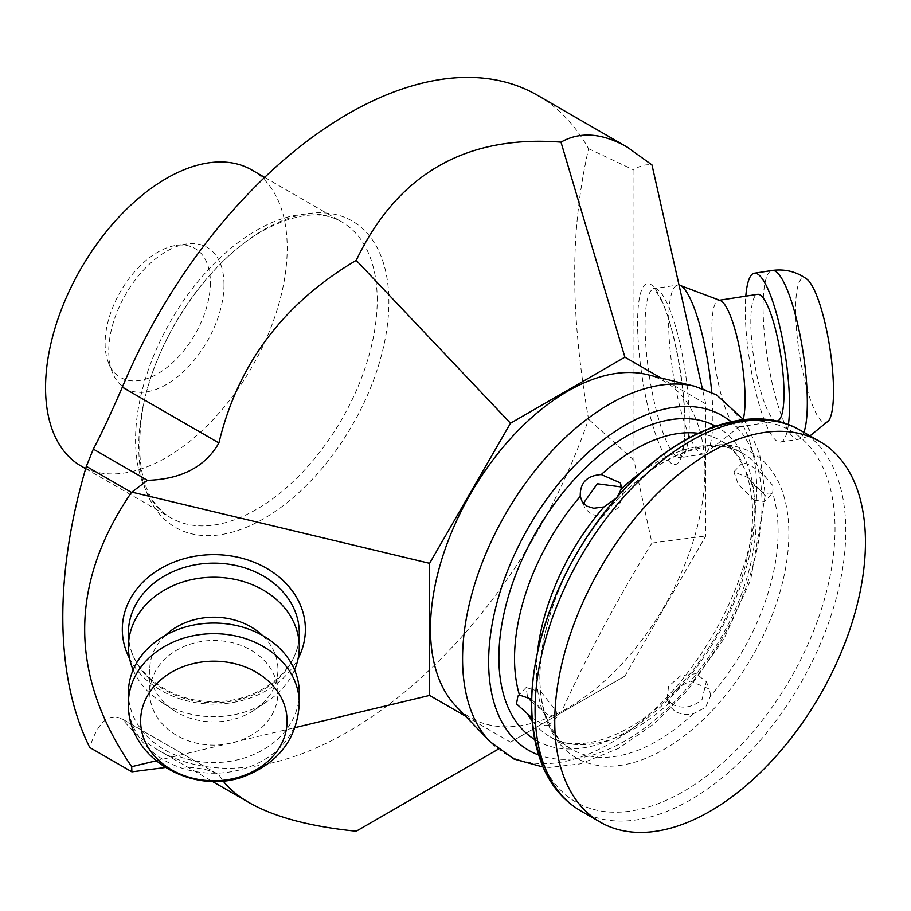 <?xml version="1.0" encoding="UTF-8"?>
<svg xmlns="http://www.w3.org/2000/svg" width="911" height="911" viewBox="0 0 911 911"><rect width="100%" height="100%" fill="white"/><g stroke="black" fill="none" stroke-linecap="round" stroke-linejoin="round"><path stroke-width="0.68" stroke-dasharray="4.55 3.42" d="M583.416 503.305L584.463 507.325L590.134 513.633C600.007 517.767 609.596 515.524 618.888 506.915L623.671 490.391L621.348 486.952M672.557 704.499L667.068 698.612L668.583 686.336L680.517 675.894L695.981 673.605L706.287 681.679L702.062 699.534C692.531 707.562 682.692 709.213 672.557 704.499M531.534 701.823L547.716 714.668L556.906 717.139L556.268 711.411L541.544 692.314L526.137 687.509L527.469 696.608M754.228 500.264L738.343 484.458L733.845 471.864L748.25 477.694L764.682 495.026L764.602 501.494L754.228 500.264M531.591 699.215L541.943 709.555L547.682 720.328L548.832 725.52L544.858 725.543L531.899 717.811M556.906 717.139L548.832 725.52A170.881 98.661 -60 0 0 571.835 749.354L549.914 736.703A170.881 98.661 -60 0 1 532.115 720.806M710.569 695.822L709.498 689.126L690.447 681.075C677.442 686.883 670.439 694.148 669.448 702.882L671.122 707.642L675.78 711.969L682.692 714.315L690.754 714.281L693.305 713.746L705.49 707.46L710.569 695.822A170.881 98.661 -60 0 0 772.608 493.181L773.268 486.121L765.718 477.227C755.834 468.095 748.227 463.357 742.886 463.016L742.192 464.086L751.268 482.42C760.742 492.361 767.859 495.948 772.608 493.181L764.602 501.494M617.305 496.905L616.03 498.363M647.311 374.626A194.066 112.042 -60 0 1 664.734 605.678A194.066 112.042 -60 0 1 455.933 706.116M465.589 716.205L510.502 742.123L624.9 676.087L705.786 535.975L705.786 403.88L660.874 377.951M828.68 420.666A73.233 15.476 81.2 0 1 814.559 410.155A73.233 15.476 81.2 0 1 796.032 322.972A73.233 15.476 81.2 0 1 806.782 279.073M251.812 169.97A170.881 98.661 -60 0 1 287.204 248.191A170.881 98.661 -60 0 1 212.616 420.153A170.881 98.661 -60 0 1 80.942 465.942M165.176 767.506C189.477 765.992 207.025 768.201 217.82 774.145L122.325 719.041A378.372 218.446 120 0 0 158.833 750.493A378.372 218.446 120 0 0 588.552 419.197C579.145 364.354 574.534 316.094 574.716 274.416C574.534 232.499 579.145 190.593 588.552 148.687A378.372 218.446 120 0 0 537.194 95.143M217.82 774.145L122.325 719.041C108.716 712.516 97.853 722.002 89.756 747.51M133.143 669.892A85.44 69.76 180 0 0 159.687 700.946A85.44 69.76 180 0 0 268.005 700.946A85.44 69.76 180 0 0 294.549 669.892M156.009 760.856L295.107 727.593M711.719 392.356A85.44 18.061 81.2 0 1 712.88 417.158A85.44 18.061 81.2 0 1 705.854 453.018A85.44 18.061 81.2 0 1 703.827 453.94A85.44 18.061 81.2 0 1 672.922 372.269A85.44 18.061 81.2 0 1 677.704 285.075A85.44 18.061 81.2 0 1 679.037 285.097M510.502 742.123L560.994 712.983C586.752 656.273 617.077 599.643 651.98 543.058L633.965 460.317L633.965 170.072C639.192 165.859 645.193 164.151 651.98 164.925M705.786 403.88L702.313 388.473M651.98 543.058L705.786 535.975M224.004 284.688A81.5 47.053 -60 0 1 176.836 377.359A81.5 47.053 -60 0 1 112.543 372.781A81.5 47.053 -60 0 1 125.627 294.424A81.5 47.053 -60 0 1 186.937 243.92A81.5 47.053 -60 0 1 224.004 284.688M210.395 282.581A74.451 42.988 -60 0 1 167.294 367.235A74.451 42.988 -60 0 1 108.568 363.056A74.451 42.988 -60 0 1 120.525 291.474A74.451 42.988 -60 0 1 176.529 245.332A74.451 42.988 -60 0 1 210.395 282.581M743.285 419.219A64.077 13.54 81.2 0 1 739.8 426.302A64.077 13.54 81.2 0 1 738.297 426.997A64.077 13.54 81.2 0 1 715.112 365.744A64.077 13.54 81.2 0 1 718.699 300.345A64.077 13.54 81.2 0 1 720.35 300.55M777.197 420.973A64.077 13.54 81.2 0 1 754.023 359.72A64.077 13.54 81.2 0 1 757.599 294.333M788.414 424.617A85.44 18.061 81.2 0 1 780.465 442.086A85.44 18.061 81.2 0 1 755.333 390.09A85.44 18.061 81.2 0 1 745.802 296.155M165.301 635.388A64.077 52.326 180 0 0 149.768 669.551A64.077 52.326 180 0 0 173.227 710.011A64.077 52.326 180 0 0 254.465 710.011A64.077 52.326 180 0 0 277.923 669.551A64.077 52.326 180 0 0 262.391 635.388M277.923 692.804A64.077 52.326 180 0 0 213.846 640.479A64.077 52.326 180 0 0 149.768 692.804A64.077 52.326 180 0 0 213.846 745.118A64.077 52.326 180 0 0 277.923 692.804L277.923 669.551M128.405 692.804A85.44 69.76 180 0 0 213.846 762.564A85.44 69.76 180 0 0 299.286 692.804M588.552 148.687L633.965 170.072M633.965 460.317L588.552 419.197M218.913 774.805L223.013 780.818M624.9 676.087L560.994 712.983M669.448 702.882A170.881 98.661 -60 0 1 549.914 736.703C578.212 755.128 633.897 737.09 679.242 686.37C707.095 655.453 727.684 620.197 741.007 580.592C754.661 536.932 756.255 500.811 745.79 472.205M693.305 713.746A170.881 98.661 -60 0 1 571.835 749.354C561.859 743.683 553.99 734.357 548.251 721.364C526.262 675.632 549.174 581.013 601.34 517.824C624.627 489.013 649.224 468.516 675.119 456.343C702.95 444.204 725.486 443.213 742.716 453.393A170.881 98.661 -60 0 1 765.718 477.227M751.268 482.42A170.881 98.661 -60 0 1 690.447 681.075M698.133 433.26A170.881 98.661 -60 0 1 720.795 440.73A170.881 98.661 -60 0 1 742.886 463.016M715.579 426.109A180.97 104.48 -60 0 1 717.344 636.049A180.97 104.48 -60 0 1 534.655 739.493M541.943 709.555A170.881 98.661 -60 0 1 537.433 652.811M641.902 471.864A170.881 98.661 -60 0 1 742.716 453.393L720.795 440.73C729.517 445.707 736.657 453.496 742.192 464.086M548.707 725.509A176.085 101.656 -60 0 1 682.191 452.869A176.085 101.656 -60 0 1 762.143 637.985A176.085 101.656 -60 0 1 548.707 725.509M542.5 762.678A214.495 123.839 120 0 0 787.389 683.808A214.495 123.839 120 0 0 747.794 420.688M800.279 430.254A219.699 126.845 -60 0 1 800.279 683.933A219.699 126.845 -60 0 1 580.58 810.779M730.941 421.759A193.303 111.609 -60 0 1 721.979 638.725A193.303 111.609 -60 0 1 538.56 754.968M694.934 386.31A207.959 120.07 -60 0 1 713.598 633.885A207.959 120.07 -60 0 1 489.856 741.52M263.814 229.8A176.871 102.123 -60 0 1 388.883 302.008A176.871 102.123 -60 0 1 263.814 518.632A176.871 102.123 -60 0 1 138.757 446.424A176.871 102.123 -60 0 1 263.814 229.8M377.211 300.163A170.881 98.661 120 0 0 341.83 221.942A170.881 98.661 120 0 0 256.39 230.403A170.881 98.661 120 0 0 144.758 380.98A170.881 98.661 120 0 0 170.949 517.904A170.881 98.661 120 0 0 302.623 472.126A170.881 98.661 120 0 0 377.211 300.163M129.601 658.619A91.544 74.748 180 0 0 213.846 704.123A91.544 74.748 180 0 0 298.091 658.619M299.286 632.906A85.44 69.76 -0 0 1 213.846 702.666A85.44 69.76 -0 0 1 128.405 632.906C127.028 668.731 167.522 702.483 213.846 701.538C260.159 702.483 300.664 668.731 299.286 632.906M661.295 299.32A91.544 19.347 81.2 0 1 681.815 455.648A91.544 19.347 81.2 0 1 640.775 367.224A91.544 19.347 81.2 0 1 661.295 299.32M689.308 420.802A85.44 18.061 -98.8 0 0 667.194 303.397A85.44 18.061 -98.8 0 0 654.132 288.719A85.44 18.061 -98.8 0 0 649.349 375.913A85.44 18.061 -98.8 0 0 680.255 457.584A85.44 18.061 -98.8 0 0 689.308 420.802M803.923 432.361A85.44 18.061 81.2 0 1 798.264 439.33A85.44 18.061 81.2 0 1 785.202 424.663A85.44 18.061 81.2 0 1 764.181 331.285A85.44 18.061 81.2 0 1 772.141 270.465M128.405 703.44A85.44 69.76 180 0 0 213.846 773.2A85.44 69.76 180 0 0 299.286 703.44M517.892 696.072L526.137 687.509M733.833 471.864L742.089 463.289M581.241 499.866L584.463 507.325M620.459 482.932L623.671 490.391M667.068 698.612L670.291 706.071M706.287 681.679L709.51 689.126M743.581 419.618L747.043 424.833L759.683 454.088L765.297 494.878L750.653 580.011L724.199 638.372L687.27 690.845L654.212 723.71L618.763 748.341L580.25 763.873L549.663 767.392L543.024 766.982M85.668 468.664L170.949 517.904C143.278 501.209 133.985 464.246 143.061 407.046C155.747 338.3 208.596 260.853 262.493 231.007C295.335 213.22 321.777 210.202 341.83 221.942L264.657 177.383M703.827 453.94L679.572 457.834L683.284 446.606C689.468 422.75 678.319 334.588 661.659 300.983C656.205 291.235 653.46 287.136 653.403 288.685L677.704 285.075M108.568 363.056L112.543 372.781M176.529 245.332L186.937 243.92M739.8 426.302L705.854 453.018M738.297 426.997L776.548 421.076M718.699 300.345L719.496 300.22M780.465 442.086L798.264 439.33L810.004 435.868M254.465 710.011L268.005 700.946M173.227 710.011L159.687 700.946M149.768 669.551L149.768 692.804M158.833 750.493L212.092 781.251"/><path stroke-width="1.37" d="M565.822 781.672A219.699 126.845 -60 0 1 624.627 531.42A219.699 126.845 -60 0 1 819.946 441.607A219.699 126.845 -60 0 1 819.946 695.287A219.699 126.845 -60 0 1 600.258 822.132A219.699 126.845 -60 0 1 565.822 781.672M621.348 486.952L597.331 483.764L583.416 503.305M527.469 696.608L531.534 701.823M531.899 717.811L516.514 703.884L517.892 696.072L519.441 695.013L531.591 699.215M616.03 498.363L603.982 506.926L593.699 508.27L586.9 506.163L582.14 501.585L580.261 496.358C579.908 482.83 586.912 475.565 601.26 474.551L620.448 482.932L621.245 489.002L617.305 496.905M543.024 766.982L513.986 759.045L489.856 741.52L455.933 706.116A194.066 112.042 -60 0 1 440.252 681.975A194.066 112.042 -60 0 1 482.932 473.982A194.066 112.042 -60 0 1 647.311 374.626L694.934 386.31L716.593 394.93L743.581 419.618M660.874 377.951L624.9 357.18L510.502 423.228L429.605 563.328L429.605 695.423L465.589 716.205M213.846 661.192A73.233 59.796 180 0 0 150.429 750.88A73.233 59.796 180 0 0 277.263 750.88A73.233 59.796 180 0 0 213.846 661.192M806.782 279.073A73.233 15.476 81.2 0 1 829.853 348.013A73.233 15.476 81.2 0 1 828.68 420.666L810.004 435.868M85.668 468.664L80.942 465.942A170.881 98.661 -60 0 1 80.942 268.631A170.881 98.661 -60 0 1 251.812 169.97L264.657 177.383M93.332 449.112L86.351 466.341A439.398 253.691 120 0 0 89.756 747.51L131.89 771.833L131.685 766.675C69.088 675.267 69.008 583.837 131.469 492.395L147.434 480.348L93.332 449.112C101.019 434.718 110.686 414.084 122.325 387.198L218.913 442.962C205.271 466.774 181.448 479.232 147.434 480.348M702.313 388.473L651.98 164.925L627.417 147.24L537.194 95.143A378.372 218.446 120 0 0 122.325 387.198M294.549 669.892A85.44 69.76 180 0 0 299.286 646.992A85.44 69.76 180 0 0 213.846 577.232A85.44 69.76 180 0 0 128.405 646.992A85.44 69.76 180 0 0 133.143 669.892M299.286 646.992L299.286 632.906A85.44 69.76 -0 0 0 213.846 563.146A85.44 69.76 -0 0 0 128.405 632.906L128.405 646.992M131.685 766.675L156.009 760.856M295.107 727.593L429.605 695.423M429.605 563.328L132.118 492.191M679.037 285.097A85.44 18.061 81.2 0 1 679.913 285.337A85.44 18.061 81.2 0 1 711.719 392.356M86.351 466.341L131.469 492.395M679.913 285.337L720.35 300.55A64.077 13.54 81.2 0 1 745.084 399.405A64.077 13.54 81.2 0 1 743.285 419.219M719.496 300.22L757.599 294.333A64.077 13.54 81.2 0 1 774.908 327.163A64.077 13.54 81.2 0 1 783.984 393.393A64.077 13.54 81.2 0 1 777.197 420.973L776.548 421.076M745.802 296.155A85.44 18.061 81.2 0 1 754.342 273.22A85.44 18.061 81.2 0 1 777.402 316.994A85.44 18.061 81.2 0 1 789.518 405.304A85.44 18.061 81.2 0 1 788.414 424.617M262.391 635.388A64.077 52.326 180 0 0 165.301 635.388M299.286 692.804A85.44 69.76 180 0 0 213.846 623.044A85.44 69.76 180 0 0 128.405 692.804L128.405 703.44A85.44 69.76 180 0 1 213.846 633.68A85.44 69.76 180 0 1 299.286 703.44L299.286 692.804M627.417 147.24C602.376 132.938 580.239 131.241 560.994 142.139C465.749 134.805 397.492 174.217 356.224 260.364C283.515 303.34 237.748 364.206 218.913 442.962M131.89 771.833L165.176 767.506M356.224 831.208L498.26 749.195L356.224 831.208C310.013 826.539 274.302 816.996 249.056 802.591C237.953 796.168 229.276 788.915 223.013 780.818M624.9 357.18L560.994 142.139M510.502 423.228L356.224 260.364M532.115 720.806A170.881 98.661 -60 0 1 527.822 714.418M601.26 474.551A170.881 98.661 -60 0 1 698.133 433.26M519.441 695.013A170.881 98.661 -60 0 1 580.261 496.358M534.655 739.493A180.97 104.48 -60 0 1 508.008 707.198A180.97 104.48 -60 0 1 555.425 502.451A180.97 104.48 -60 0 1 715.579 426.109M537.433 652.811A170.881 98.661 -60 0 1 603.982 506.926M621.245 489.002A170.881 98.661 -60 0 1 641.902 471.864M747.794 420.688A214.495 123.839 120 0 0 579.328 549.06A214.495 123.839 120 0 0 542.5 762.678M546.144 770.307A219.699 126.845 -60 0 1 604.961 520.067A219.699 126.845 -60 0 1 800.279 430.254C750.584 400.92 676.019 430.345 619.229 494.741C579.032 540.599 552.02 592.15 538.196 649.384C527.89 694.968 529.473 734.118 542.956 766.834C551.371 786.307 563.909 800.963 580.58 810.779A219.699 126.845 -60 0 1 546.144 770.307M538.56 754.968A193.303 111.609 -60 0 1 498.374 714.725A193.303 111.609 -60 0 1 555.778 487.191A193.303 111.609 -60 0 1 730.941 421.759M489.856 741.52A207.959 120.07 -60 0 1 473.048 715.647A207.959 120.07 -60 0 1 518.792 492.771A207.959 120.07 -60 0 1 694.934 386.31M298.091 658.619A91.544 74.748 180 0 0 213.846 554.64A91.544 74.748 180 0 0 129.601 658.619M754.342 273.22L772.141 270.465A85.44 18.061 81.2 0 1 795.212 314.238A85.44 18.061 81.2 0 1 807.317 402.548A85.44 18.061 81.2 0 1 803.923 432.361M819.946 441.607L800.279 430.254M600.258 822.132L580.58 810.779M772.141 270.465C784.975 268.768 796.521 271.637 806.77 279.062M299.286 703.44C297.305 736.988 280.406 760.708 248.589 774.601C196.981 797.899 126.88 760.343 128.405 703.44M212.092 781.251L249.056 802.591"/></g></svg>

